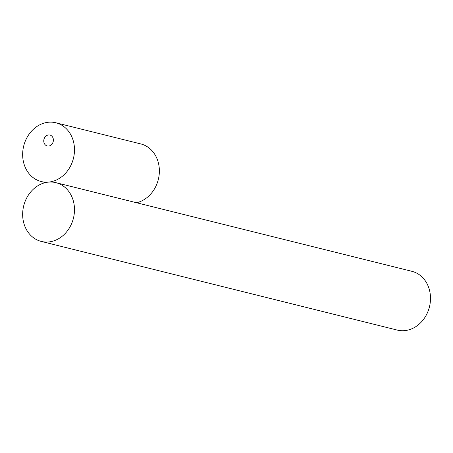 <?xml version="1.0" encoding="UTF-8"?>
<svg xmlns="http://www.w3.org/2000/svg" width="453" height="453" viewBox="0 0 453 453"><rect width="100%" height="100%" fill="white"/><g stroke="black" fill="none" stroke-linecap="round" stroke-linejoin="round"><path stroke-width="0.68" d="M55.889 182.655L411.896 271.319A30.283 25.623 104 0 1 429.444 306.896A30.283 25.623 104 0 1 397.258 330.084L41.251 241.421A30.283 25.623 104 0 1 22.65 214.394A30.283 25.623 104 0 1 48.567 182.1A30.283 25.623 104 0 1 55.889 182.655A30.283 25.623 104 0 1 73.431 218.233A30.283 25.623 104 0 1 41.251 241.421M55.889 122.78A30.283 25.623 104 0 1 74.224 154.105A30.283 25.623 104 0 1 48.567 182.1A30.283 25.623 104 0 1 41.251 181.551A30.283 25.623 104 0 1 22.65 154.518A30.283 25.623 104 0 1 55.889 122.78L140.77 143.924A30.283 25.623 104 0 1 159.28 173.442A30.283 25.623 104 0 1 136.551 202.746M43.754 140.945A5.629 4.762 -76 0 0 47.208 145.962A5.629 4.762 -76 0 0 53.188 141.659A5.629 4.762 -76 0 0 49.926 135.045A5.629 4.762 -76 0 0 43.754 140.945M45.464 182.599L41.251 181.551"/></g></svg>
